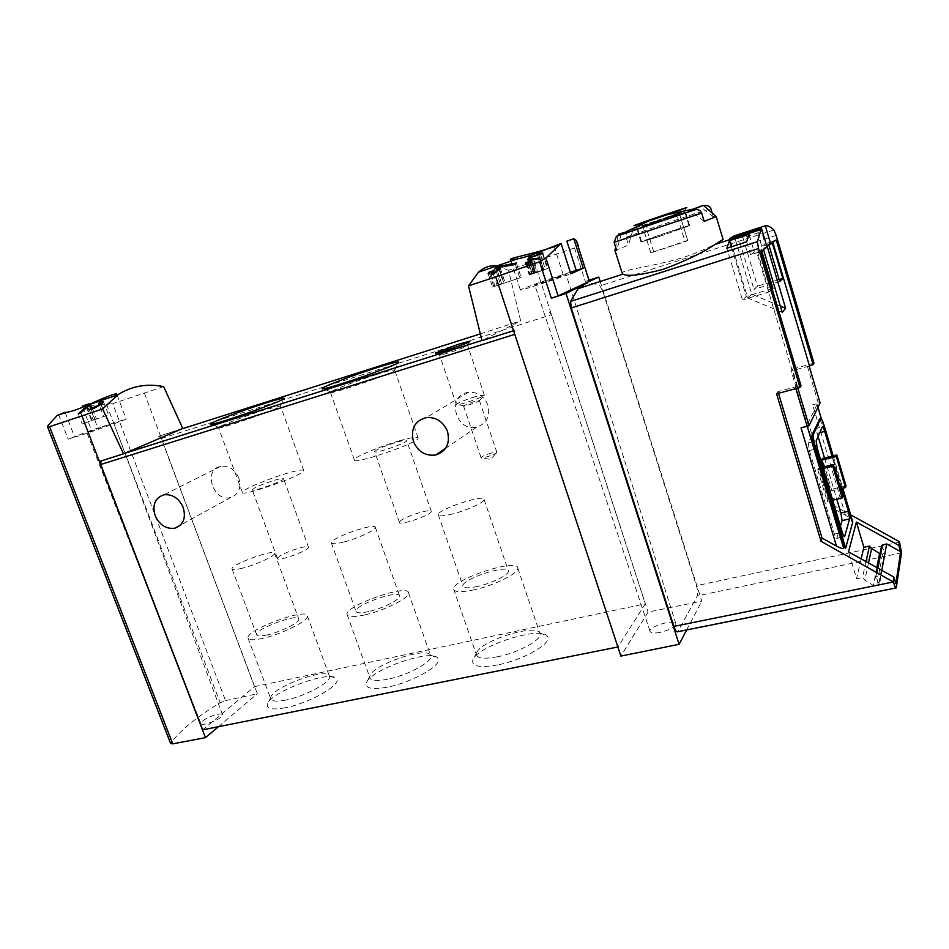 <?xml version="1.0" encoding="UTF-8"?>
<svg xmlns="http://www.w3.org/2000/svg" width="949" height="949" viewBox="0 0 949 949"><rect width="100%" height="100%" fill="white"/><g stroke="black" fill="none" stroke-linecap="round" stroke-linejoin="round"><path stroke-width="0.71" stroke-dasharray="4.75 3.56" d="M163.631 386.587L112.717 403.657L225.518 700.623L220.144 702.782C196.704 716.981 180.263 730.398 170.82 743.02L170.63 743.553M82.243 406.113L112.717 403.657M88.625 403.942C106.608 399.268 115.944 395.911 116.62 393.871M589.353 280.287L578.166 245.245L574.536 247.914L508.557 270.275L520.645 320.857L483.148 340.05L513.551 330.715M496.73 265.945L508.557 270.275M583.089 284.925C588.143 282.482 593.754 282.826 599.898 285.946L602.674 290.868L696.412 585.687C697.764 590.373 698.073 593.789 697.313 595.901L677.871 631.714M623.007 274.214L622.117 272.98C623.422 269.682 650.397 266.669 677.337 259.243C704.194 251.639 725.273 238.555 723.091 239.433M768.797 244.747L761.786 246.396L756.709 229.35L761.572 231.793L742.972 237.784L757.48 286.171L754.004 289.362L737.824 235.459L742.972 237.784M756.709 229.35L737.824 235.459M801.027 385.745L797.279 386.362L797.801 388.094M797.279 386.362L777.966 391.64L776.579 393.823M809.153 366.065L791.169 370.976L792.368 369.114L832.985 505.129L832.083 507.869L791.169 370.976M813.993 363.147L792.368 369.114M780.327 306.1L751.762 294.19L734.573 237.036M767.017 247.013L763.091 248.247L763.53 249.694M782.19 312.363L747.717 297.95L730.101 239.528M881.799 570.349L880.874 575.379L876.366 576.458L875.393 577.478L879.249 583.884L878.442 585.699L873.317 585.521L864.836 580.029L862.487 577.526L856.556 578.748L848.525 551.867M895.844 583.718L880.874 575.379M866.022 561.583L862.487 577.526M861.17 558.89L856.556 578.748M614.893 250.619L628.523 245.056L633.315 228.531L628.724 231.212L705.154 205.482M628.724 231.212C626.494 232.707 625.616 234.735 626.091 237.274L628.523 245.056M712.379 213.632L713.363 216.882L716.175 216.502M704.182 221.378L690.03 210.275M713.363 216.882L699.686 206.158L703.66 205.648M621.251 234.367L616.66 250.417M618.523 234.118L633.315 228.531M699.686 206.158L703.316 205.34M823.673 466.884L830.873 491.001L831.454 489.316L822.285 458.557M840.434 526.137L836.745 538.415C836.223 538.783 835.452 537.348 834.432 534.109L809.426 450.609L808.287 442.839L814.764 428.77C815.286 428.426 816.081 429.944 817.148 433.325L818.074 436.445M824.503 458.011L836.793 499.245M817.753 469.802L827.231 501.463L827.848 499.684L818.418 468.154L817.753 469.802L823.234 468.486M777.966 391.64L778.477 393.301M832.985 505.129L850.684 514.868M600.183 281.509L701.797 601.144L648.072 612.081L620.871 656.091M686.649 629.958L701.797 601.144M588.938 280.252L585.26 281.438L588.973 280.335M534.287 261.77L648.072 612.081M545.722 281.889L534.773 285.068C535.39 284.166 568.024 273.158 566.078 274.498L545.722 281.889M570.337 272.268C552.935 277.618 521.096 288.876 520.372 289.943C517.929 291.509 543.777 283.348 563.694 276.218L570.847 273.87M480.348 333.882L520.645 320.857M144.438 393.218L257.345 693.766L225.518 700.623M182.754 428.45L158.542 436.326L161.283 438.497L254.522 686.661L202.647 729.84M549.317 311.924L551.405 314.76L645.296 603.813L617.965 646.969L514.844 334.309L514.821 330.05M58.613 414.499L68.174 439.209L74.663 437.074C78.091 436.706 126.466 419.672 126.134 418.948L91.484 430.205L68.174 439.209M82.682 407.251L91.484 430.205M100.962 461.012L99.408 461.499M218.424 726.697L257.345 693.766M158.542 436.326L181.247 429.102M487.952 405.164C484.12 396.065 477.596 391.795 468.367 392.352C446.018 394.879 455.366 432.756 476.789 427.038C486.718 423.539 490.443 416.255 487.952 405.164M238.851 478.082C234.913 469.447 228.899 465.532 220.809 466.315C202.564 469.269 213.276 502.614 230.726 497.478C238.78 494.393 241.485 487.928 238.851 478.082M254.522 686.661L645.296 603.813M497.537 664.929C479.779 668.025 471.534 666.435 472.804 660.184C476.457 646.21 541.321 625.367 547.312 636.316C553.504 642.603 523.789 659.994 497.537 664.929M387.299 687.159C372.233 689.84 365.246 688.488 366.361 683.09C369.529 669.947 432.127 648.179 437.774 658.238C444.049 664.134 412.696 682.414 387.299 687.159M285.186 707.752C272.327 710.089 266.384 708.927 267.345 704.288C270.097 691.987 331.035 669.425 336.349 678.654C342.684 684.122 309.682 703.209 285.186 707.752M101.484 460.621L125.256 453.112M242.446 568.178C235.743 569.851 232.268 570.052 232.042 568.771C231.248 564.299 275.661 548.297 274.664 553.397C275.329 555.865 255.862 564.845 242.446 568.178M267.262 634.928C260.536 636.399 256.989 636.304 256.61 634.632C255.305 628.807 299.303 612.734 298.828 619.175C299.765 622.414 280.714 631.987 267.262 634.928M262.885 638.321C253.442 640.373 248.472 640.231 247.95 637.882C246.206 629.626 308.045 607.04 307.44 616.103C308.805 620.634 281.889 634.181 262.885 638.321M285.874 700.054C276.42 701.857 271.343 701.335 270.631 698.5L270.773 697.29C272.98 687.052 324.878 667.835 329.173 675.617L329.588 676.625C331.32 682.129 304.926 696.436 285.874 700.054M343.562 542.093C335.685 544.038 331.604 544.263 331.308 542.757C330.596 537.858 376.48 521.974 375.365 527.49C375.887 530.1 357.417 538.629 343.562 542.093M368.485 611.595C360.584 613.315 356.409 613.184 355.958 611.215C354.701 604.857 400.205 589.068 399.636 596.043C400.454 599.46 382.364 608.546 368.485 611.595M364.594 614.964C353.502 617.36 347.642 617.17 347.026 614.406C345.341 605.415 409.292 583.22 408.568 593.042C409.754 597.811 384.203 610.681 364.594 614.964M387.678 679.235C376.563 681.323 370.596 680.694 369.766 677.349L369.944 675.973C372.494 665.024 425.828 646.483 430.383 654.952L430.822 656.115C432.376 661.892 407.311 675.486 387.678 679.235M452.78 513.907C443.456 516.197 438.616 516.458 438.26 514.678C437.631 509.364 485.402 493.587 484.132 499.554C484.524 502.282 467.05 510.337 452.78 513.907M477.738 586.411C468.415 588.416 463.468 588.261 462.922 585.936C461.736 579.032 509.174 563.587 508.474 571.144C509.139 574.691 492.021 583.267 477.738 586.411M474.429 589.744C461.321 592.544 454.393 592.318 453.646 589.068C452.032 579.305 518.712 557.585 517.822 568.202C518.795 573.184 494.607 585.319 474.429 589.744M497.537 656.767C484.417 659.199 477.359 658.44 476.362 654.502L476.6 652.971C479.565 641.31 534.833 623.54 539.649 632.746L540.123 634.062C541.464 640.077 517.727 652.888 497.537 656.767M399.149 440.882C379.695 446.41 354.309 457.027 354.297 459.767C351.225 465.817 418.806 442.851 418.165 438.047C417.845 436.445 411.498 437.382 399.149 440.882M376.089 450.289L374.594 451.57C373.135 454.571 406.979 443.076 406.73 440.656C407.951 438.189 382.435 446.22 376.089 450.289M376.136 374.677C357.571 380.49 332.802 389.885 330.62 391.973L330.394 392.222C326.539 396.16 394.63 372.874 394.748 370.217L394.76 370.039C393.764 369.564 387.548 371.106 376.136 374.677M287.915 473.053C269.113 478.379 242.137 489.672 242.292 492.258C239.646 497.798 304.665 474.951 303.775 470.668C303.55 469.316 298.259 470.111 287.915 473.053M254.368 488.142L252.22 489.791C250.927 492.614 284 480.989 283.632 478.747C284.688 476.528 261.616 483.943 254.368 488.142M264.985 409.754C247.001 415.389 220.643 425.389 218.661 427.382L218.472 427.596C215.055 431.178 280.679 408.355 280.489 406.03L264.985 409.754M400.751 520.61L399.399 522.223C398.343 526.327 431.925 515.01 431.285 511.475C432.175 508.095 406.753 515.722 400.751 520.61M279.386 556.328L277.405 558.38C276.515 562.247 309.267 550.598 308.52 547.324C309.267 544.287 286.301 551.405 279.386 556.328M205.862 723.968C202.766 724.55 201.081 724.372 200.832 723.423C202.576 719.983 208.128 716.97 217.463 714.36C220.607 713.755 222.303 713.933 222.564 714.894C220.832 718.322 215.257 721.347 205.862 723.968M108.388 424.82L86.869 432.649L108.388 424.82M65.256 412.696L74.663 437.074M88.886 404.642L97.866 428.094M660.148 632.39C653.92 633.505 650.528 633.102 649.994 631.192C649.045 626.103 676.186 618.511 675.937 623.956C674.798 627.242 669.543 630.053 660.148 632.39M514.702 330.122L482.009 340.632M554.109 246.432L563.694 276.218M852.783 521.926L851.194 521.048L851.455 520.04C851.087 518.913 849.106 517.312 845.512 515.26L832.083 507.869M801.039 427.892L806.935 425.318L817.125 404.428L812.641 404.76L820.066 402.862M819.77 419.019L823.103 426.469L851.194 521.048M833.175 455.876L842.771 488.213M841.621 488.474L832.024 456.161M830.873 491.001L840.541 488.735M846.01 485.888L831.454 489.316M827.231 501.463L832.7 500.194M822.819 467.086L818.418 468.154M842.771 496.22L827.848 499.684M660.018 236.301L641.002 241.995C642.082 240.749 692.782 223.703 689.686 225.648L660.018 236.301M670.172 231.532L641.619 241.793L660.148 236.23L689.057 225.85L670.172 231.532M656.767 221.71L654.62 222.434C633.885 229.373 641.287 226.301 662.378 219.16C684.62 211.769 685.332 211.746 664.502 219.077L656.767 221.71M676.815 214.723L642.532 226.218L676.815 214.723L685.095 241.734L687.728 240.536L679.365 213.655M655.984 222.754L637.514 228.602L684.976 212.505L655.984 222.754M687.562 240.429L650.812 252.825L685.095 241.734M650.895 252.932L642.603 226.253M653.636 251.544L645.415 225.091M491.629 452.958C485.686 454.761 482.151 456.291 481.024 457.584L481.024 457.584C480.36 459.375 497.015 453.93 496.885 452.412L491.629 452.958M474.263 401.474L463.515 405.875C462.697 407.263 479.435 401.712 479.435 400.585L474.263 401.474M475.2 396.729C465.33 399.814 459.067 402.329 456.41 404.262L456.327 404.416C454.844 406.813 484.298 397.038 484.31 395.116L475.2 396.729M458.711 347.785L439.577 355.092C437.857 356.824 467.442 346.848 467.679 345.614L458.711 347.785M881.538 545.96L885.31 552.686L882.617 554.074L880.008 553.789M751.762 294.19L747.717 297.95M766.911 245.352L772.462 241.129L776.211 239.931M772.189 289.065L769.461 291.806L757.729 252.529L761.371 249.753L761.75 251.046M768.643 244.225L771.917 241.722L772.284 242.956M772.462 241.129L772.877 242.505M797.006 386.836L756.994 252.885L763.091 248.247M756.994 252.885L761.027 251.615M757.729 252.529L750.529 254.795L754.289 251.995L749.01 234.344M750.529 254.795L746.661 241.865M731.347 246.776L746.305 296.432L742.462 299.967L726.827 248.223M769.461 291.806L742.462 299.967M772.059 288.626L746.305 296.432M761.371 249.753L754.289 251.995M761.786 246.396L765.167 243.869L761.572 231.793M779.129 279.552L757.48 286.171M771.917 241.722L765.167 243.869M779.722 281.521L754.004 289.362M542.816 252.92L547.834 268.437L532.211 273.787L547.834 268.437M542.401 253.537L547.288 268.662M538.534 253.976L543.635 269.73M537.253 254.142L542.448 270.157M540.456 254.202L545.331 269.267M530.752 257.487L535.627 272.505M531.487 255.874L536.743 272.043M530.159 257.713L535.011 272.612M527.585 259.587L532.211 273.787M529.328 258.994L533.955 273.205M530.171 257.689L535.07 272.743M539.934 257.855L543.896 270.097L529.281 275.008L543.896 270.097M539.518 258.721L543.279 270.346M530.811 260.026L534.999 272.921M530.005 261.853L533.741 273.348M528.759 263.49L532.175 274M526.078 263.181L529.85 274.771M525.485 263.383L529.281 275.008M528.178 263.692L531.618 274.237M527.146 264.036L530.61 274.652M528.901 263.442L532.365 274.071M529.578 262.007L533.362 273.644M531.333 261.414L535.117 273.063M531.725 260.631L535.687 272.826M530.159 261.805L533.931 273.407M530.574 260.062L534.797 273.051M516.386 262.944L521.131 277.44L492.59 287.049L521.131 277.44M515.437 264.463L519.862 277.974M498.984 267.464L504.049 282.873M501.724 283.905L497.3 270.477L501.618 283.692M489.376 273.158L493.8 286.551M488.142 273.585L492.59 287.049M493.29 273.953L497.122 285.542M491.108 274.688L494.975 286.42M496.078 270.892L500.526 284.403M499.482 269.741L503.943 283.265M500.384 268.365L505.129 282.778M498.415 267.582L503.539 283.158M86.988 407.335L91.982 420.371L93.299 420.17L108.53 414.855L103.595 416.492L98.577 403.349M101.092 404.25L105.481 415.781M92.563 408.912L96.442 419.067L103.595 416.492M91.116 409.327L94.936 419.304L82.219 423.93L91.982 420.371M96.442 419.067L94.936 419.304M86.608 407.631L91.519 420.443M78.293 413.728L82.219 423.93M80.807 412.886L84.722 423.088M773.886 229.978L599.898 285.946M626.091 237.274C649.828 228.626 699.33 212.018 710.931 208.839M899.581 542.128L696.412 585.687M776.187 235.388L602.674 290.868M574.536 247.914L585.26 281.438M47.616 425.923L170.82 743.02M106.608 404.499L220.144 702.782M161.283 438.497L551.405 314.76M901.514 552.816L697.313 595.901M896.366 587.502L678.191 631.299M807.231 426.291L806.935 425.318M851.443 520.159L821.419 419.067M817.931 407.311L817.101 404.499M845.512 515.26L812.641 404.76M807.445 366.492L818.358 403.254M795.381 386.931L795.879 388.616M824.349 426.148L823.103 426.469M817.148 433.325L819.746 432.661M836.84 538.213L844.112 536.624M834.432 534.109L842.297 532.365M809.426 450.609L817.303 448.64M808.287 442.839L816.14 440.87M814.728 428.829L822.285 426.896M655.415 221.437L636.482 227.475L685.19 210.939L655.415 221.437M877.967 568.226L876.366 576.458M881.716 546.707L875.595 578.273M885.132 551.962L879.249 583.884M884.373 553.67L878.442 585.699M882.617 554.074L876.568 586.102M876.829 567.597L873.317 585.521M868.513 562.971L864.836 580.029M89.123 409.28L93.299 420.17M618.155 235.779L615.652 247.179M101.306 460.716L124.924 453.254M220.809 466.315L163.987 494.785M230.726 497.478L180.393 525.165M468.367 392.352L426.409 417.56M476.789 427.038L445.615 448.284M232.042 568.771L256.61 634.632M274.664 553.397L298.828 619.175M247.95 637.882L270.631 698.5M307.44 616.103L329.588 676.625M270.773 697.29L267.345 704.288M329.173 675.617L336.349 678.654M331.308 542.757L355.958 611.215M375.365 527.49L399.636 596.043M347.026 614.406L369.766 677.349M408.568 593.042L430.822 656.115M369.944 675.973L366.361 683.09M430.383 654.952L437.774 658.238M438.26 514.678L462.922 585.936M484.132 499.554L508.474 571.144M453.646 589.068L476.362 654.502M517.822 568.202L540.123 634.062M476.6 652.971L472.804 660.184M539.649 632.746L547.312 636.316M418.165 438.047L394.748 370.217M354.297 459.767L330.394 392.222M394.76 370.039L398.438 362.459M330.62 391.973L323.775 388.604M303.775 470.668L280.489 406.03M242.292 492.258L218.472 427.596M280.501 405.875L283.965 398.604M218.661 427.382L211.864 424.144M431.285 511.475L406.73 440.656M399.399 522.223L374.594 451.57M308.52 547.324L283.632 478.747M277.405 558.38L252.22 489.791M222.564 714.894L113.773 423.254M200.832 723.423L86.869 432.649M117.083 395.081L126.134 418.948M510.93 261.117L520.372 289.943M851.455 520.04L821.49 419.161M817.955 407.251L817.125 404.428M836.745 538.415L844.278 536.766M814.764 428.77L822.32 426.836M675.937 623.956L566.078 274.498M649.994 631.192L534.773 285.068M641.002 241.995L635.818 225.174M689.686 225.648L685.19 210.939L685.356 208.246M654.62 222.434L653.327 223.644M664.502 219.077L665.534 219.504M637.514 228.602L641.619 241.793M684.976 212.505L689.057 225.85M687.728 240.536L679.496 213.667M650.812 252.825L642.532 226.218M463.515 405.875L481.024 457.584L490.479 459.518L496.885 452.4M496.885 452.412L479.435 400.585M479.447 400.514L484.31 394.998M463.563 405.792L456.41 404.262M484.31 395.116L467.679 345.614M456.327 404.416L439.577 355.092M467.691 345.531L469.66 341.545M439.695 354.973L436.113 353.158M877.279 567.834L875.393 577.478M885.31 552.686L879.438 584.655M103.524 401.724L108.53 414.855M100.95 404.357L105.375 415.947"/><path stroke-width="1.42" d="M163.631 386.587C146.822 383.301 131.52 386.053 117.735 394.855L102.634 408.96L123.524 453.847L182.754 428.45L163.631 386.587M82.682 407.251L82.243 406.113L88.625 403.942L88.886 404.642M117.083 395.081L116.62 393.871C113.809 393.823 104.485 397.441 88.672 404.737C78.162 409.292 70.748 411.807 66.418 412.305L65.256 412.696M102.634 408.96L49.597 426.694L47.462 426.552L47.616 425.923L57.237 415.425L65.101 412.293M100.511 403.195C98.257 405.638 95.446 407.109 92.065 407.607L89.704 405.638L86.288 406.801L78.293 413.728L80.807 412.886L86.988 407.335L89.123 409.28C90.487 411.119 104.093 403.254 103.524 401.724L100.25 402.056L98.577 403.349L100.511 403.195L100.95 404.357M530.586 259.338L529.328 259.765L528.213 261.817L525.876 262.6L525.485 263.383L527.822 262.6L527.146 264.036L531.333 261.414L531.725 260.631L529.969 261.224L530.574 260.062L539.518 258.721L539.934 257.855L530.586 259.338L530.811 260.026M578.166 245.245L576.257 240.488L573.813 238.757L583.22 268.199L570.337 272.268M468.509 285.839L495.793 276.883L513.551 330.715L482.009 340.632L468.509 285.839L478.557 272.138C484.168 267.191 490.23 265.127 496.73 265.945M495.793 276.883L539.542 261.817L545.865 257.974L558.107 295.839L598.772 277.061L600.183 281.509M560.076 244.296C543.006 251.971 510.87 257.642 510.337 259.279C509.993 259.919 512.401 259.789 517.573 258.863C526.268 257.06 536.683 253.525 548.807 248.235L561.096 243.502L545.865 257.974M576.257 270.489L566.85 241.129L573.813 238.757M540.313 253.774L530.61 257.06L531.487 255.874L529.756 256.467L527.585 259.587L530.171 257.689L542.401 253.537L542.816 252.92L538.368 253.478L537.253 254.142L540.456 254.202M498.664 266.479L496.22 267.31L493.575 270.667L489.055 272.197L488.142 273.585L492.661 272.043L491.108 274.688L494.524 273.537L496.078 270.892L499.482 269.741L500.384 268.365L496.979 269.516L498.415 267.582L515.437 264.463L516.386 262.944L498.664 266.479L498.984 267.464M765.321 225.791L770.766 244.13L776.211 239.931L813.127 364.63L813.993 363.147L776.187 235.388L773.886 229.978C770.647 226.87 767.8 225.471 765.321 225.791L734.218 235.862L729.817 238.567L761.466 228.329L757.349 241.71L758.559 248.531L571.262 307.974L570.574 301.402L578.119 288.638L589.246 281.189L588.973 280.335M715.783 216.752L704.182 221.378L701.667 213.062C700.54 210.559 698.547 209.397 695.676 209.575L690.03 210.275L703.316 205.34L716.175 216.502L723.102 239.433L714.905 244.522C702.497 252.802 685.38 261.034 663.529 269.208C641.785 274.996 628.274 276.657 623.007 274.214M729.496 240.643L726.827 248.223L746.661 241.865L749.01 234.344L729.496 240.643L731.347 246.776M761.466 228.329L767.017 247.013L761.027 251.615L801.027 385.745L800.019 387.5L758.559 248.531M778.477 393.301L822.071 538.095L821.015 541.274L776.579 393.823L800.019 387.5M813.127 364.63L809.153 366.065L820.066 402.862L809.046 425.757L801.039 427.892L836.46 546.09C840.589 548.273 842.997 548.985 843.673 548.225L843.958 547.217L845.642 548.154L815.369 446.813C813.625 440.573 812.996 436.421 813.495 434.334L820.577 418.817C821.395 418.284 822.653 420.739 824.349 426.148L833.175 455.876M770.766 244.13L766.911 245.352L785.63 308.306L780.327 306.1M734.573 237.036L734.218 235.862M785.63 308.306L782.19 312.363L763.53 249.694M730.101 239.528L729.817 238.567M850.684 514.868L899.438 541.677L898.857 545.438L900.672 551.666L886.663 543.943L881.799 570.349M900.672 551.666L895.844 583.718L893.887 577.075L848.525 551.867L856.389 522.057L898.857 545.438M880.008 553.789L871.633 548.451L869.438 546.114L866.022 561.583M869.438 546.114L863.875 547.312L861.17 558.89M621.251 234.367L621.571 233.335L616.364 236.42L614.133 242.363L616.66 250.417L614.893 250.619M703.66 205.648L705.154 205.482C707.918 205.292 709.852 206.419 710.931 208.839L712.379 213.632M621.571 233.335L618.523 234.118L618.274 235.245M823.673 466.884L821.656 460.123L822.285 458.557L836.852 454.974L836.283 456.528L845.488 487.572L846.01 485.888L836.852 454.974M818.074 436.445L824.503 458.011M836.793 499.245L840.897 513.006L842.083 520.598L840.434 526.137M899.438 541.677L901.514 552.816L896.247 587.906C895.69 588.392 894.717 586.411 893.353 581.951L821.015 541.274M895.88 587.977L677.871 631.714C676.649 632.319 675.32 630.551 673.885 626.411L571.262 307.974M893.199 581.452L893.887 577.075M539.542 261.817L551.345 298.235L566.031 293.478L679.104 644.3L686.649 629.958M566.031 293.478L583.089 284.925M598.772 277.061L588.938 280.252M561.096 243.502L570.847 273.87L583.22 268.199M458.782 344.167L435.591 352.898C431.368 355.768 471.333 342.292 469.755 341.367L458.782 344.167M265.756 403.017C244.569 409.695 213.454 421.403 210.927 423.705C202.706 429.375 288.069 399.695 284.119 398.272C283.134 397.88 277.013 399.458 265.756 403.017M376.551 367.773C354.689 374.677 325.471 385.662 322.707 388.07C313.561 394.274 402.506 363.847 398.616 362.091C397.37 361.628 390.015 363.526 376.551 367.773M513.551 330.715L620.871 656.091L679.104 644.3M81.982 416.101L99.408 461.499L123.524 453.847M99.408 461.499L205.47 737.658L218.424 726.697M617.87 646.981L202.647 729.84L100.76 464.512L100.962 461.012M413.384 441.344C410.502 428.723 414.855 420.787 426.409 417.56C436.279 417.038 443.313 421.688 447.501 431.534C450.277 443.503 446.362 451.333 435.757 454.998C425.389 456.255 417.928 451.7 413.384 441.344M155.138 515.615C152.113 504.773 155.067 497.822 163.987 494.785C172.528 494.026 178.946 498.272 183.228 507.537C186.158 518.083 183.382 524.963 174.913 528.178C166.182 529.281 159.598 525.094 155.138 515.615M47.45 426.552L170.63 743.553L172.765 743.838L205.47 737.658M551.345 298.235L558.107 295.839M842.771 488.213L852.783 521.926L845.642 548.154M822.071 538.095L836.46 546.09M815.369 446.813L814.04 447.133L843.958 547.217M814.04 447.133C812.297 440.905 811.68 436.754 812.178 434.666L819.77 419.019M797.801 388.094L809.046 425.757M840.897 513.006L848.394 511.297L841.621 488.474M832.024 456.161L824.669 431.415C823.613 428.035 822.819 426.504 822.32 426.836L816.14 440.87L817.303 448.64L842.297 532.365C843.317 535.616 844.076 537.063 844.586 536.695L849.616 518.913L848.394 511.297M840.541 488.735L845.488 487.572M821.656 460.123L836.283 456.528M832.7 500.194L842.214 497.988L832.748 466.173L833.352 464.536L822.819 467.086M823.234 468.486L832.748 466.173M842.214 497.988L842.771 496.22L833.352 464.536M653.991 219.207L634.169 225.72L672.556 212.149C693.316 205.34 691.453 206.206 666.981 214.771L653.991 219.207M665.569 214.51L644.525 221.746C627.787 227.736 631.002 226.87 654.181 219.124C679.52 210.583 697.74 203.869 678.511 210.192L665.569 214.51M863.875 547.312L856.389 522.057M877.279 567.834L881.538 545.96L882.451 544.999L877.967 568.226M886.663 543.943L882.451 544.999M761.75 251.046L772.877 288.377L772.189 289.065M772.284 242.956L782.806 278.437L779.722 281.521L768.797 244.747M772.877 242.505L809.39 365.662M772.877 288.377L772.059 288.626M782.806 278.437L779.129 279.552M529.756 256.467L530.159 257.713M529.328 259.765L530.005 261.853M528.213 261.817L528.759 263.49M527.822 262.6L528.178 263.692M496.22 267.31L496.979 269.516M493.575 270.667L494.524 273.537M489.055 272.197L489.376 273.158M492.661 272.043L493.29 273.953M100.25 402.056L101.092 404.25M89.704 405.638L91.116 409.327M86.288 406.801L86.608 407.631M757.349 241.71L570.574 301.402M701.667 213.062L614.133 242.363M893.353 581.951L673.885 626.411M181.247 429.102L480.348 333.882M125.256 453.112L481.962 340.43L124.924 453.254M100.76 464.512L514.749 334.345M49.597 426.694L172.765 743.838M843.673 548.225L807.231 426.291M821.419 419.067L817.931 407.311M795.879 388.616L807.148 426.315M820.529 418.9L819.272 419.221M813.495 434.334L812.178 434.666M819.746 432.661L824.669 431.415M842.083 520.598L849.616 518.913M695.676 209.575L616.838 236.111M879.581 553.552L876.829 567.597M871.633 548.451L868.513 562.971M92.065 407.607L92.563 408.912M57.237 415.425L66.418 412.305M88.672 404.737L117.735 394.855M478.557 272.138L517.573 258.863M548.807 248.235L559.815 244.498M760.6 229.682L714.882 244.451M622.983 274.142L578.119 288.638M615.071 250.702L622.093 272.992M615.652 247.179L614.893 250.643M180.393 525.165L174.913 528.178M445.615 448.284L435.757 454.998M323.775 388.604L322.707 388.07M211.864 424.144L210.927 423.705M510.325 259.279L510.93 261.117M576.257 240.488L589.246 281.189M821.49 419.161L817.955 407.251M820.577 418.817L819.319 419.138M693.565 209.005L666.981 214.771M649.057 220.868L616.364 236.42M635.818 225.174L644.525 221.746M685.356 208.246L678.511 210.192"/></g></svg>
